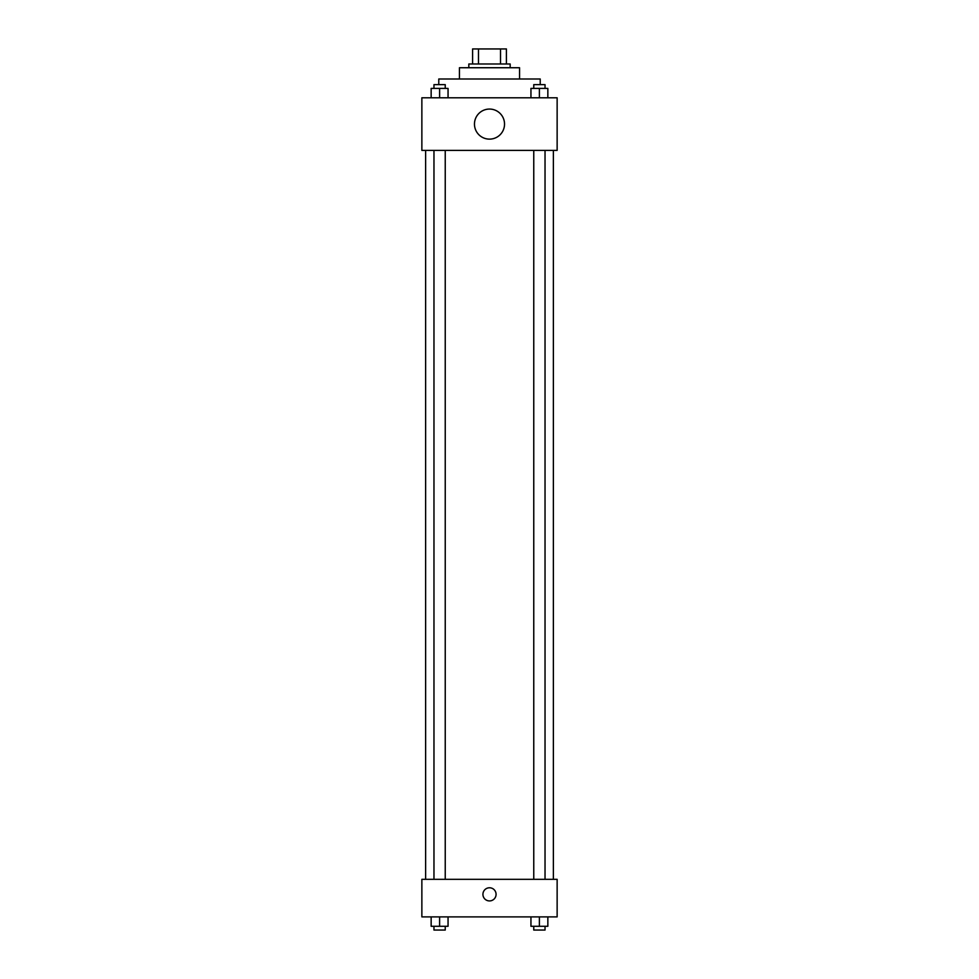 <?xml version="1.0" encoding="UTF-8"?>
<svg xmlns="http://www.w3.org/2000/svg" width="979" height="979" viewBox="0 0 979 979"><rect width="100%" height="100%" fill="white"/><g stroke="black" fill="none" stroke-linecap="round" stroke-linejoin="round"><path stroke-width="1.47" d="M478.474 63.978L478.474 48.95L472.588 48.95L472.588 63.978L472.588 48.95M478.474 48.95L506.412 48.95L506.412 63.978M500.526 63.978L500.526 48.95M468.831 67.735L468.831 63.978L510.169 63.978L510.169 67.735M459.445 79.005L459.445 67.735L519.555 67.735L519.555 79.005M438.776 84.647L438.776 79.005L540.224 79.005L540.224 84.647M421.863 97.79L557.137 97.79L557.137 150.399L421.863 150.399L421.863 97.79M489.5 139.128A15.028 15.028 0 0 1 476.479 116.587A15.028 15.028 0 0 1 502.521 116.587A15.028 15.028 0 0 1 489.5 139.128M421.863 879.326L557.137 879.326L557.137 916.895L421.863 916.895L421.863 879.326M489.5 900.925A6.572 6.572 0 0 1 483.81 891.061A6.572 6.572 0 0 1 495.19 891.061A6.572 6.572 0 0 1 489.5 900.925M530.948 916.895L530.948 926.293L547.848 926.293L547.848 916.895L547.848 926.293M539.392 926.293L539.392 916.895M545.034 926.293L545.034 930.05L533.763 930.05L533.763 926.293M431.152 916.895L431.152 926.293L448.052 926.293L448.052 916.895L448.052 926.293M439.608 926.293L439.608 916.895M445.237 926.293L445.237 930.05L433.966 930.05L433.966 926.293M530.948 97.79L530.948 88.404L547.848 88.404L547.848 97.79L547.848 88.404M539.392 97.79L539.392 88.404M545.034 88.404L545.034 84.647L533.763 84.647L533.763 88.404M431.152 97.79L431.152 88.404L448.052 88.404L448.052 97.79L448.052 88.404M439.608 97.79L439.608 88.404M445.237 88.404L445.237 84.647L433.966 84.647L433.966 88.404M553.38 879.326L553.38 150.399M425.62 879.326L425.62 150.399M533.763 150.399L533.763 879.326M545.034 150.399L545.034 879.326M445.237 879.326L445.237 150.399M433.966 879.326L433.966 150.399"/></g></svg>
